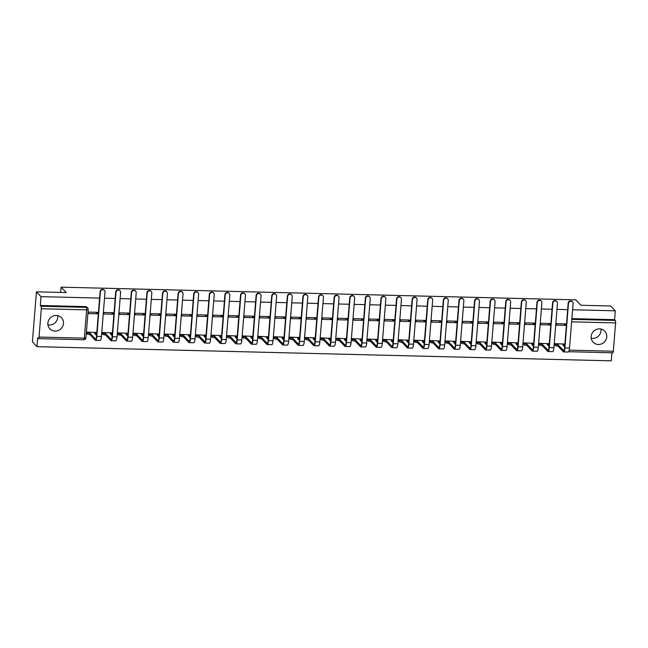 <?xml version="1.0" encoding="UTF-8"?>
<svg xmlns="http://www.w3.org/2000/svg" width="648" height="648" viewBox="0 0 648 648"><rect width="100%" height="100%" fill="white"/><g stroke="black" fill="none" stroke-linecap="round" stroke-linejoin="round"><path stroke-width="0.97" d="M55.048 331.079A8.027 7.598 136.4 0 0 62.686 326.341A8.027 7.598 136.4 0 0 61.495 317.739A8.027 7.598 136.4 0 0 56.303 315.471A8.027 7.598 136.4 0 0 48.657 320.209A8.027 7.598 136.4 0 0 49.855 328.811A8.027 7.598 136.4 0 0 55.048 331.079M57.656 315.625A8.027 7.598 -43.6 0 1 49.289 325.021A8.027 7.598 -43.6 0 1 47.936 324.867M598.331 344.485A8.027 7.598 136.4 0 0 605.977 339.755A8.027 7.598 136.4 0 0 604.778 331.152A8.027 7.598 136.4 0 0 599.586 328.884A8.027 7.598 136.4 0 0 591.94 333.623A8.027 7.598 136.4 0 0 593.139 342.217A8.027 7.598 136.4 0 0 598.331 344.485M600.939 329.038A8.027 7.598 -43.6 0 1 592.572 338.434A8.027 7.598 -43.6 0 1 591.219 338.28M99.581 298.096L41.01 296.646L36.426 291.827L32.4 341.844L36.985 346.664L611.275 360.839L611.923 352.771M36.426 291.827L66.226 292.564L61.09 287.161L575.772 299.862L580.908 305.265L610.716 306.002L615.3 310.821L572.581 309.768M567.656 309.647L556.98 309.388M552.056 309.266L541.38 308.999M536.455 308.877L525.771 308.618M520.846 308.497L510.17 308.229M505.246 308.108L494.57 307.849M489.645 307.727L478.969 307.46M474.044 307.338L463.369 307.071M458.444 306.95L447.76 306.69M442.835 306.569L432.159 306.301M427.235 306.18L416.559 305.921M411.634 305.799L400.958 305.532M396.033 305.411L385.349 305.151M380.425 305.03L369.749 304.763M364.824 304.641L354.148 304.382M349.223 304.26L338.548 303.993M333.623 303.872L322.947 303.612M318.022 303.483L307.338 303.224M302.414 303.102L291.738 302.835M286.813 302.713L276.137 302.454M271.212 302.333L260.536 302.065M255.612 301.944L244.928 301.685M240.003 301.563L229.327 301.296M224.402 301.174L213.727 300.915M208.802 300.794L198.126 300.526M193.201 300.405L182.517 300.146M177.593 300.024L166.917 299.757M161.992 299.635L151.316 299.368M146.391 299.246L135.716 298.987M130.791 298.866L120.115 298.598M115.19 298.477L104.506 298.218M36.985 346.664L37.697 337.811L38.41 338.564A2.057 0.486 -88.6 0 0 38.524 338.621A2.057 0.486 -88.6 0 0 39.034 337.049L41.31 308.74A2.057 0.486 -88.6 0 0 41.01 306.253L86.314 307.371A2.057 1.944 -43.6 0 1 87.65 307.954L86.937 307.201A2.057 1.944 -43.6 0 0 85.601 306.617L86.314 307.371A2.057 0.486 -88.6 0 1 86.613 309.857L41.31 308.74M41.01 296.646L40.297 305.5L41.01 306.253M615.3 310.821L614.588 319.675L615.3 320.428A2.057 0.486 91.4 0 1 615.6 322.915L613.324 351.224A2.057 0.486 91.4 0 1 612.814 352.796L568.644 351.702M565.42 325.377L565.542 323.879L556.543 323.66L556.421 325.158L565.42 325.377L563.963 323.838M563.922 344.031L554.931 343.659L554.971 345.165M548.321 343.651L539.33 343.278L539.363 344.785M549.82 324.996L549.941 323.498L540.942 323.271L540.821 324.769L549.82 324.996L548.354 323.457M532.721 343.262L523.73 342.889L523.762 344.396M534.219 324.608L534.341 323.109L525.334 322.89L525.22 324.389L534.219 324.608L532.753 323.069M517.112 342.873L508.129 342.509L508.162 344.015M518.619 324.227L518.74 322.72L509.733 322.502L509.612 324L518.619 324.227L517.153 322.688M501.512 342.492L492.52 342.12L492.561 343.626M503.01 323.838L503.132 322.339L494.132 322.113L494.011 323.619L503.01 323.838L501.552 322.299M485.911 342.104L476.92 341.739L476.952 343.238M487.409 323.457L487.531 321.951L478.532 321.732L478.41 323.231L487.409 323.457L485.943 321.918M470.31 341.723L461.319 341.35L461.352 342.857M471.809 323.069L471.93 321.57L462.931 321.343L462.81 322.85L471.809 323.069L470.343 321.529M454.702 341.334L445.719 340.97L445.751 342.468M456.208 322.68L456.33 321.181L447.323 320.963L447.201 322.461L456.208 322.68L454.742 321.141M439.101 340.953L430.11 340.581L430.15 342.087M440.608 322.299L440.721 320.801L431.722 320.574L431.6 322.072L440.608 322.299L439.142 320.76M423.5 340.565L414.509 340.2L414.542 341.699M424.999 321.91L425.12 320.412L416.121 320.193L416 321.692L424.999 321.91L423.541 320.371M407.9 340.184L398.909 339.811L398.941 341.318M409.398 321.529L409.52 320.031L400.521 319.804L400.399 321.303L409.398 321.529L407.932 319.991M392.299 339.795L383.308 339.422L383.341 340.929M393.798 321.141L393.919 319.642L384.912 319.424L384.799 320.922L393.798 321.141L392.332 319.602M376.691 339.414L367.7 339.042L367.74 340.548M378.197 320.76L378.311 319.253L369.311 319.035L369.19 320.533L378.197 320.76L376.731 319.221M361.09 339.026L352.099 338.653L352.139 340.16M362.588 320.371L362.71 318.873L353.711 318.654L353.589 320.153L362.588 320.371L361.13 318.832M345.489 338.637L336.498 338.272L336.531 339.779M346.988 319.991L347.109 318.484L338.11 318.265L337.989 319.764L346.988 319.991L345.522 318.452M329.889 338.256L320.898 337.883L320.93 339.39M331.387 319.602L331.509 318.103L322.51 317.876L322.388 319.383L331.387 319.602L329.921 318.063M314.28 337.867L305.297 337.503L305.329 339.001M315.787 319.221L315.908 317.714L306.901 317.496L306.779 318.994L315.787 319.221L314.321 317.674M298.679 337.486L289.688 337.114L289.729 338.621M300.178 318.832L300.299 317.334L291.3 317.107L291.179 318.614L300.178 318.832L298.72 317.293M283.079 337.098L274.088 336.733L274.12 338.232M284.577 318.443L284.699 316.945L275.7 316.726L275.578 318.225L284.577 318.443L283.111 316.904M267.478 336.717L258.487 336.344L258.52 337.851M268.977 318.063L269.098 316.564L260.099 316.337L259.978 317.836L268.977 318.063L267.511 316.524M251.87 336.328L242.887 335.964L242.919 337.462M253.376 317.674L253.498 316.175L244.49 315.957L244.369 317.455L253.376 317.674L251.91 316.135M236.269 335.948L227.278 335.575L227.318 337.082M237.776 317.293L237.889 315.795L228.89 315.568L228.768 317.066L237.776 317.293L236.309 315.754M220.668 335.559L211.677 335.186L211.718 336.693M222.167 316.904L222.288 315.406L213.289 315.187L213.168 316.686L222.167 316.904L220.709 315.365M205.068 335.17L196.077 334.805L196.109 336.312M206.566 316.524L206.688 315.017L197.689 314.798L197.567 316.297L206.566 316.524L205.1 314.985M189.467 334.789L180.476 334.417L180.508 335.923M190.966 316.135L191.087 314.636L182.08 314.41L181.967 315.916L190.966 316.135L189.5 314.596M173.858 334.4L164.876 334.036L164.908 335.534M175.365 315.754L175.487 314.248L166.479 314.029L166.358 315.527L175.365 315.754L173.899 314.215M158.258 334.02L149.267 333.647L149.307 335.154M159.756 315.365L159.878 313.867L150.879 313.64L150.757 315.147L159.756 315.365L158.298 313.826M142.657 333.631L133.666 333.266L133.699 334.765M144.156 314.985L144.277 313.478L135.278 313.259L135.157 314.758L144.156 314.985L142.69 313.438M127.057 333.25L118.066 332.878L118.098 334.384M128.555 314.596L128.677 313.097L119.678 312.871L119.556 314.377L128.555 314.596L127.089 313.057M111.448 332.861L102.465 332.497L102.497 333.995M112.954 314.207L113.076 312.709L104.069 312.49L103.947 313.988L112.954 314.207L111.488 312.668M95.847 332.481L86.856 332.108L86.897 333.615M97.346 313.826L97.467 312.328L88.468 312.101L88.347 313.6L97.346 313.826L95.888 312.287M60.669 292.426L61.09 287.161M40.297 305.5L85.601 306.617M614.588 319.675L571.868 318.622M554.931 343.715L555.457 344.274A2.057 0.462 4.6 0 0 557.92 344.809L557.969 346.113L563.331 351.759A5.2 1.223 -88.6 0 0 563.614 351.905L568.215 352.018A5.2 1.223 -88.6 0 0 569.503 348.041L573.083 303.58A2.365 2.236 136.4 0 0 570.038 301.385A2.365 2.236 136.4 0 0 568.482 303.466L568.183 303.151A2.365 2.236 -43.6 0 1 572.2 301.571L572.5 301.887M564.651 347.004L562.82 344.93A2.057 0.462 4.6 0 0 564.408 344.606A2.057 0.462 4.6 0 0 564.359 344.493L563.776 343.877M568.183 303.151L564.602 347.611A3.864 0.907 91.4 0 1 563.647 350.56A3.864 0.907 91.4 0 1 563.436 350.455L558.066 344.809M564.254 345.789A2.057 0.462 -175.4 0 1 564.311 345.911A2.057 0.462 -175.4 0 1 563.841 346.154M557.969 346.113L557.815 346.105A2.057 0.462 -175.4 0 1 555.352 345.57L555.457 344.274M554.826 345.019L555.352 345.57M563.614 351.905A5.2 1.223 -88.6 0 0 564.902 347.927L568.482 303.466M539.322 343.327L539.857 343.886A2.057 0.462 4.6 0 0 542.319 344.42L542.36 345.724L547.73 351.37A5.2 1.223 -88.6 0 0 548.005 351.516L552.606 351.629A5.2 1.223 -88.6 0 0 553.902 347.652L557.474 303.191A2.365 2.236 136.4 0 0 554.437 301.004A2.365 2.236 136.4 0 0 552.874 303.078L552.574 302.762A2.365 2.236 -43.6 0 1 556.591 301.19L556.891 301.506M549.05 346.623L547.22 344.542A2.057 0.462 4.6 0 0 548.807 344.226A2.057 0.462 4.6 0 0 548.759 344.104L548.176 343.497M552.574 302.762L549.002 347.231A3.864 0.907 91.4 0 1 548.038 350.179A3.864 0.907 91.4 0 1 547.835 350.066L542.465 344.428M548.654 345.408A2.057 0.462 -175.4 0 1 548.702 345.522A2.057 0.462 -175.4 0 1 548.24 345.773M542.36 345.724L542.214 345.724A2.057 0.462 -175.4 0 1 539.752 345.19L539.857 343.886M539.225 344.631L539.752 345.19M548.005 351.516A5.2 1.223 -88.6 0 0 549.302 347.539L552.874 303.078M523.722 342.946L524.256 343.505A2.057 0.462 4.6 0 0 526.719 344.039L526.759 345.344L532.13 350.981A5.2 1.223 -88.6 0 0 532.405 351.135L537.006 351.248A5.2 1.223 -88.6 0 0 538.302 347.271L541.874 302.81A2.365 2.236 136.4 0 0 538.836 300.615A2.365 2.236 136.4 0 0 537.273 302.697L536.973 302.381A2.365 2.236 -43.6 0 1 540.991 300.802L541.291 301.118M533.45 346.235L531.619 344.161A2.057 0.462 4.6 0 0 533.207 343.837A2.057 0.462 4.6 0 0 533.158 343.724L532.575 343.108M536.973 302.381L533.401 346.842A3.864 0.907 91.4 0 1 532.437 349.79A3.864 0.907 91.4 0 1 532.235 349.685L526.865 344.039M533.053 345.019A2.057 0.462 -175.4 0 1 533.101 345.141A2.057 0.462 -175.4 0 1 532.64 345.384M526.759 345.344L526.613 345.335A2.057 0.462 -175.4 0 1 524.151 344.801L524.256 343.505M523.616 344.242L524.151 344.801M532.405 351.135A5.2 1.223 -88.6 0 0 533.701 347.158L537.273 302.697M508.121 342.557L508.648 343.116A2.057 0.462 4.6 0 0 511.11 343.651L511.159 344.955L516.529 350.6A5.2 1.223 -88.6 0 0 516.804 350.746L521.405 350.86A5.2 1.223 -88.6 0 0 522.693 346.883L526.273 302.422A2.365 2.236 136.4 0 0 523.236 300.226A2.365 2.236 136.4 0 0 521.672 302.308L521.373 301.992A2.365 2.236 -43.6 0 1 525.39 300.421L525.69 300.737M517.841 345.854L516.01 343.772A2.057 0.462 4.6 0 0 517.606 343.456A2.057 0.462 4.6 0 0 517.55 343.335L516.974 342.727M521.373 301.992L517.793 346.453A3.864 0.907 91.4 0 1 516.837 349.41A3.864 0.907 91.4 0 1 516.626 349.296L511.264 343.659M517.444 344.639A2.057 0.462 -175.4 0 1 517.501 344.752A2.057 0.462 -175.4 0 1 517.039 345.003M511.159 344.955L511.005 344.955A2.057 0.462 -175.4 0 1 508.55 344.42L508.648 343.116M508.016 343.861L508.55 344.42M516.804 350.746A5.2 1.223 -88.6 0 0 518.092 346.769L521.672 302.308M492.52 342.176L493.047 342.735A2.057 0.462 4.6 0 0 495.509 343.27L495.558 344.574L500.92 350.212A5.2 1.223 -88.6 0 0 501.204 350.357L505.805 350.471A5.2 1.223 -88.6 0 0 507.092 346.502L510.673 302.041A2.365 2.236 136.4 0 0 507.635 299.846A2.365 2.236 136.4 0 0 506.072 301.928L505.772 301.612A2.365 2.236 -43.6 0 1 509.79 300.032L510.089 300.348M502.24 345.465L500.41 343.383A2.057 0.462 4.6 0 0 502.006 343.067A2.057 0.462 4.6 0 0 501.949 342.954L501.366 342.338M505.772 301.612L502.192 346.073A3.864 0.907 91.4 0 1 501.236 349.021A3.864 0.907 91.4 0 1 501.026 348.916L495.663 343.27M501.844 344.25A2.057 0.462 -175.4 0 1 501.9 344.372A2.057 0.462 -175.4 0 1 501.43 344.615M495.558 344.574L495.404 344.566A2.057 0.462 -175.4 0 1 492.942 344.031L493.047 342.735M492.415 343.472L492.942 344.031M501.204 350.357A5.2 1.223 -88.6 0 0 502.492 346.388L506.072 301.928M476.92 341.788L477.446 342.346A2.057 0.462 4.6 0 0 479.909 342.881L479.949 344.185L485.32 349.831A5.2 1.223 -88.6 0 0 485.595 349.977L490.196 350.09A5.2 1.223 -88.6 0 0 491.492 346.113L495.072 301.652A2.365 2.236 136.4 0 0 492.026 299.457A2.365 2.236 136.4 0 0 490.471 301.539L490.172 301.223A2.365 2.236 -43.6 0 1 494.181 299.651L494.481 299.967M486.64 345.084L484.809 343.003A2.057 0.462 4.6 0 0 486.397 342.679A2.057 0.462 4.6 0 0 486.348 342.565L485.765 341.958M490.172 301.223L486.591 345.684A3.864 0.907 91.4 0 1 485.635 348.64A3.864 0.907 91.4 0 1 485.425 348.527L480.055 342.881M486.243 343.869A2.057 0.462 -175.4 0 1 486.292 343.983A2.057 0.462 -175.4 0 1 485.83 344.234M479.949 344.185L479.804 344.177A2.057 0.462 -175.4 0 1 477.341 343.651L477.446 342.346M476.815 343.092L477.341 343.651M485.595 349.977A5.2 1.223 -88.6 0 0 486.891 346L490.471 301.539M461.311 341.407L461.846 341.958A2.057 0.462 4.6 0 0 464.308 342.492L464.349 343.796L469.719 349.442A5.2 1.223 -88.6 0 0 469.994 349.588L474.595 349.701A5.2 1.223 -88.6 0 0 475.891 345.732L479.463 301.271A2.365 2.236 136.4 0 0 476.426 299.076A2.365 2.236 136.4 0 0 474.863 301.158L474.563 300.842A2.365 2.236 -43.6 0 1 478.58 299.263L478.88 299.579M471.039 344.696L469.209 342.614A2.057 0.462 4.6 0 0 470.796 342.298A2.057 0.462 4.6 0 0 470.748 342.185L470.165 341.569M474.563 300.842L470.991 345.303A3.864 0.907 91.4 0 1 470.027 348.251A3.864 0.907 91.4 0 1 469.824 348.146L464.454 342.5M470.642 343.481A2.057 0.462 -175.4 0 1 470.691 343.594A2.057 0.462 -175.4 0 1 470.229 343.845M464.349 343.796L464.203 343.796A2.057 0.462 -175.4 0 1 461.74 343.262L461.846 341.958M461.206 342.703L461.74 343.262M469.994 349.588A5.2 1.223 -88.6 0 0 471.29 345.619L474.863 301.158M445.711 341.018L446.245 341.577A2.057 0.462 4.6 0 0 448.7 342.112L448.748 343.416L454.118 349.061A5.2 1.223 -88.6 0 0 454.394 349.207L458.995 349.321A5.2 1.223 -88.6 0 0 460.283 345.344L463.863 300.883A2.365 2.236 136.4 0 0 460.825 298.688A2.365 2.236 136.4 0 0 459.262 300.769L458.962 300.453A2.365 2.236 -43.6 0 1 462.98 298.882L463.28 299.198M455.431 344.315L453.6 342.233A2.057 0.462 4.6 0 0 455.196 341.909A2.057 0.462 4.6 0 0 455.139 341.796L454.564 341.188M458.962 300.453L455.382 344.914A3.864 0.907 91.4 0 1 454.426 347.871A3.864 0.907 91.4 0 1 454.224 347.757L448.853 342.112M455.042 343.1A2.057 0.462 -175.4 0 1 455.09 343.213A2.057 0.462 -175.4 0 1 454.629 343.464M448.748 343.416L448.594 343.408A2.057 0.462 -175.4 0 1 446.14 342.873L446.245 341.577M445.605 342.322L446.14 342.873M454.394 349.207A5.2 1.223 -88.6 0 0 455.682 345.23L459.262 300.769M430.11 340.637L430.637 341.188A2.057 0.462 4.6 0 0 433.099 341.723L433.148 343.027L438.51 348.673A5.2 1.223 -88.6 0 0 438.793 348.818L443.394 348.932A5.2 1.223 -88.6 0 0 444.682 344.963L448.262 300.494A2.365 2.236 136.4 0 0 445.225 298.307A2.365 2.236 136.4 0 0 443.661 300.38L443.362 300.073A2.365 2.236 -43.6 0 1 447.379 298.493L447.679 298.809M439.83 343.926L437.999 341.844A2.057 0.462 4.6 0 0 439.595 341.528A2.057 0.462 4.6 0 0 439.538 341.415L438.955 340.799M443.362 300.073L439.781 344.534A3.864 0.907 91.4 0 1 438.826 347.482A3.864 0.907 91.4 0 1 438.615 347.377L433.253 341.731M439.433 342.711A2.057 0.462 -175.4 0 1 439.49 342.824A2.057 0.462 -175.4 0 1 439.02 343.076M433.148 343.027L432.994 343.027A2.057 0.462 -175.4 0 1 430.531 342.492L430.637 341.188M430.005 341.933L430.531 342.492M438.793 348.818A5.2 1.223 -88.6 0 0 440.081 344.849L443.661 300.38M414.509 340.249L415.036 340.808A2.057 0.462 4.6 0 0 417.498 341.342L417.547 342.646L422.909 348.292A5.2 1.223 -88.6 0 0 423.193 348.438L427.793 348.551A5.2 1.223 -88.6 0 0 429.081 344.574L432.661 300.113A2.365 2.236 136.4 0 0 429.616 297.918A2.365 2.236 136.4 0 0 428.061 300L427.761 299.684A2.365 2.236 -43.6 0 1 431.779 298.112L432.07 298.42M424.229 343.537L422.399 341.464A2.057 0.462 4.6 0 0 423.986 341.14A2.057 0.462 4.6 0 0 423.938 341.026L423.355 340.411M427.761 299.684L424.181 344.145A3.864 0.907 91.4 0 1 423.225 347.093A3.864 0.907 91.4 0 1 423.014 346.988L417.644 341.342M423.833 342.33A2.057 0.462 -175.4 0 1 423.889 342.444A2.057 0.462 -175.4 0 1 423.419 342.687M417.547 342.646L417.393 342.638A2.057 0.462 -175.4 0 1 414.931 342.104L415.036 340.808M414.404 341.553L414.931 342.104M423.193 348.438A5.2 1.223 -88.6 0 0 424.481 344.461L428.061 300M398.901 339.86L399.435 340.419A2.057 0.462 4.6 0 0 401.898 340.953L401.938 342.257L407.309 347.903A5.2 1.223 -88.6 0 0 407.584 348.049L412.185 348.162A5.2 1.223 -88.6 0 0 413.481 344.193L417.053 299.724A2.365 2.236 136.4 0 0 414.015 297.537A2.365 2.236 136.4 0 0 412.452 299.611L412.152 299.295A2.365 2.236 -43.6 0 1 416.17 297.724L416.47 298.04M408.629 343.156L406.798 341.075A2.057 0.462 4.6 0 0 408.386 340.759A2.057 0.462 4.6 0 0 408.337 340.637L407.754 340.03M412.152 299.295L408.58 343.764A3.864 0.907 91.4 0 1 407.616 346.712A3.864 0.907 91.4 0 1 407.414 346.607L402.044 340.961M408.232 341.942A2.057 0.462 -175.4 0 1 408.281 342.055A2.057 0.462 -175.4 0 1 407.819 342.306M401.938 342.257L401.792 342.257A2.057 0.462 -175.4 0 1 399.33 341.723L399.435 340.419M398.804 341.164L399.33 341.723M407.584 348.049A5.2 1.223 -88.6 0 0 408.88 344.08L412.452 299.611M383.3 339.479L383.835 340.038A2.057 0.462 4.6 0 0 386.289 340.573L386.338 341.877L391.708 347.522A5.2 1.223 -88.6 0 0 391.983 347.668L396.584 347.782A5.2 1.223 -88.6 0 0 397.88 343.805L401.452 299.344A2.365 2.236 136.4 0 0 398.415 297.149A2.365 2.236 136.4 0 0 396.851 299.23L396.552 298.914A2.365 2.236 -43.6 0 1 400.569 297.335L400.869 297.651M393.028 342.768L391.19 340.694A2.057 0.462 4.6 0 0 392.785 340.37A2.057 0.462 4.6 0 0 392.737 340.257L392.153 339.641M396.552 298.914L392.98 343.375A3.864 0.907 91.4 0 1 392.016 346.324A3.864 0.907 91.4 0 1 391.813 346.218L386.443 340.573M392.631 341.553A2.057 0.462 -175.4 0 1 392.68 341.674A2.057 0.462 -175.4 0 1 392.218 341.917M386.338 341.877L386.192 341.869A2.057 0.462 -175.4 0 1 383.729 341.334L383.835 340.038M383.195 340.775L383.729 341.334M391.983 347.668A5.2 1.223 -88.6 0 0 393.279 343.691L396.851 299.23M367.7 339.09L368.226 339.649A2.057 0.462 4.6 0 0 370.688 340.184L370.737 341.488L376.107 347.134A5.2 1.223 -88.6 0 0 376.383 347.279L380.984 347.393A5.2 1.223 -88.6 0 0 382.271 343.416L385.852 298.955A2.365 2.236 136.4 0 0 382.814 296.768A2.365 2.236 136.4 0 0 381.251 298.841L380.951 298.526A2.365 2.236 -43.6 0 1 384.969 296.954L385.268 297.27M377.42 342.387L375.589 340.305A2.057 0.462 4.6 0 0 377.185 339.989A2.057 0.462 4.6 0 0 377.128 339.868L376.553 339.26M380.951 298.526L377.371 342.995A3.864 0.907 91.4 0 1 376.415 345.943A3.864 0.907 91.4 0 1 376.204 345.829L370.842 340.192M377.023 341.172A2.057 0.462 -175.4 0 1 377.079 341.285A2.057 0.462 -175.4 0 1 376.618 341.536M370.737 341.488L370.583 341.488A2.057 0.462 -175.4 0 1 368.121 340.953L368.226 339.649M367.594 340.394L368.121 340.953M376.383 347.279A5.2 1.223 -88.6 0 0 377.671 343.302L381.251 298.841M352.099 338.71L352.625 339.269A2.057 0.462 4.6 0 0 355.088 339.803L355.136 341.107L360.499 346.745A5.2 1.223 -88.6 0 0 360.782 346.891L365.383 347.004A5.2 1.223 -88.6 0 0 366.671 343.035L370.251 298.574A2.365 2.236 136.4 0 0 367.205 296.379A2.365 2.236 136.4 0 0 365.65 298.461L365.351 298.145A2.365 2.236 -43.6 0 1 369.368 296.565L369.668 296.881M361.819 341.998L359.988 339.925A2.057 0.462 4.6 0 0 361.584 339.601A2.057 0.462 4.6 0 0 361.527 339.487L360.944 338.872M365.351 298.145L361.77 342.606A3.864 0.907 91.4 0 1 360.815 345.554A3.864 0.907 91.4 0 1 360.604 345.449L355.242 339.803M361.422 340.783A2.057 0.462 -175.4 0 1 361.479 340.905A2.057 0.462 -175.4 0 1 361.009 341.148M355.136 341.107L354.983 341.099A2.057 0.462 -175.4 0 1 352.52 340.565L352.625 339.269M351.994 340.006L352.52 340.565M360.782 346.891A5.2 1.223 -88.6 0 0 362.07 342.922L365.65 298.461M336.498 338.321L337.025 338.88A2.057 0.462 4.6 0 0 339.487 339.414L339.528 340.718L344.898 346.364A5.2 1.223 -88.6 0 0 345.173 346.51L349.774 346.623A5.2 1.223 -88.6 0 0 351.07 342.646L354.642 298.185A2.365 2.236 136.4 0 0 351.605 295.99A2.365 2.236 136.4 0 0 350.05 298.072L349.75 297.756A2.365 2.236 -43.6 0 1 353.759 296.185L354.059 296.501M346.218 341.618L344.388 339.536A2.057 0.462 4.6 0 0 345.975 339.22A2.057 0.462 4.6 0 0 345.927 339.098L345.344 338.491M349.75 297.756L346.17 342.217A3.864 0.907 91.4 0 1 345.206 345.173A3.864 0.907 91.4 0 1 345.003 345.06L339.633 339.414M345.821 340.403A2.057 0.462 -175.4 0 1 345.87 340.516A2.057 0.462 -175.4 0 1 345.408 340.767M339.528 340.718L339.382 340.718A2.057 0.462 -175.4 0 1 336.92 340.184L337.025 338.88M336.393 339.625L336.92 340.184M345.173 346.51A5.2 1.223 -88.6 0 0 346.469 342.533L350.05 298.072M320.89 337.94L321.424 338.499A2.057 0.462 4.6 0 0 323.887 339.026L323.927 340.33L329.297 345.975A5.2 1.223 -88.6 0 0 329.573 346.121L334.174 346.235A5.2 1.223 -88.6 0 0 335.47 342.266L339.042 297.805A2.365 2.236 136.4 0 0 336.004 295.61A2.365 2.236 136.4 0 0 334.441 297.691L334.141 297.375A2.365 2.236 -43.6 0 1 338.159 295.796L338.459 296.112M330.618 341.229L328.787 339.147A2.057 0.462 4.6 0 0 330.375 338.831A2.057 0.462 4.6 0 0 330.326 338.718L329.743 338.102M334.141 297.375L330.569 341.836A3.864 0.907 91.4 0 1 329.605 344.785A3.864 0.907 91.4 0 1 329.403 344.679L324.032 339.034M330.221 340.014A2.057 0.462 -175.4 0 1 330.269 340.135A2.057 0.462 -175.4 0 1 329.808 340.378M323.927 340.33L323.781 340.33A2.057 0.462 -175.4 0 1 321.319 339.795L321.424 338.499M320.784 339.236L321.319 339.795M329.573 346.121A5.2 1.223 -88.6 0 0 330.869 342.152L334.441 297.691M305.289 337.551L305.816 338.11A2.057 0.462 4.6 0 0 308.278 338.645L308.327 339.949L313.697 345.595A5.2 1.223 -88.6 0 0 313.972 345.74L318.573 345.854A5.2 1.223 -88.6 0 0 319.861 341.877L323.441 297.416A2.365 2.236 136.4 0 0 320.404 295.221A2.365 2.236 136.4 0 0 318.84 297.302L318.541 296.986A2.365 2.236 -43.6 0 1 322.558 295.415L322.858 295.731M315.009 340.848L313.178 338.766A2.057 0.462 4.6 0 0 314.774 338.442A2.057 0.462 4.6 0 0 314.717 338.329L314.142 337.721M318.541 296.986L314.96 341.447A3.864 0.907 91.4 0 1 314.005 344.404A3.864 0.907 91.4 0 1 313.802 344.291L308.432 338.645M314.62 339.633A2.057 0.462 -175.4 0 1 314.669 339.746A2.057 0.462 -175.4 0 1 314.207 339.998M308.327 339.949L308.173 339.941A2.057 0.462 -175.4 0 1 305.718 339.414L305.816 338.11M305.184 338.855L305.718 339.414M313.972 345.74A5.2 1.223 -88.6 0 0 315.26 341.763L318.84 297.302M289.688 337.171L290.215 337.721A2.057 0.462 4.6 0 0 292.677 338.256L292.726 339.56L298.088 345.206A5.2 1.223 -88.6 0 0 298.372 345.352L302.972 345.465A5.2 1.223 -88.6 0 0 304.26 341.496L307.841 297.027A2.365 2.236 136.4 0 0 304.803 294.84A2.365 2.236 136.4 0 0 303.24 296.914L302.94 296.606A2.365 2.236 -43.6 0 1 306.958 295.026L307.257 295.342M299.408 340.459L297.578 338.377A2.057 0.462 4.6 0 0 299.174 338.062A2.057 0.462 4.6 0 0 299.117 337.948L298.534 337.333M302.94 296.606L299.36 341.067A3.864 0.907 91.4 0 1 298.404 344.015A3.864 0.907 91.4 0 1 298.193 343.91L292.831 338.264M299.012 339.244A2.057 0.462 -175.4 0 1 299.068 339.358A2.057 0.462 -175.4 0 1 298.598 339.609M292.726 339.56L292.572 339.56A2.057 0.462 -175.4 0 1 290.11 339.026L290.215 337.721M289.583 338.467L290.11 339.026M298.372 345.352A5.2 1.223 -88.6 0 0 299.66 341.383L303.24 296.914M274.088 336.782L274.614 337.341A2.057 0.462 4.6 0 0 277.077 337.875L277.117 339.179L282.488 344.825A5.2 1.223 -88.6 0 0 282.763 344.971L287.364 345.084A5.2 1.223 -88.6 0 0 288.66 341.107L292.24 296.646A2.365 2.236 136.4 0 0 289.194 294.451A2.365 2.236 136.4 0 0 287.639 296.533L287.339 296.217A2.365 2.236 -43.6 0 1 291.349 294.646L291.649 294.953M283.808 340.079L281.977 337.997A2.057 0.462 4.6 0 0 283.565 337.673A2.057 0.462 4.6 0 0 283.516 337.559L282.933 336.952M287.339 296.217L283.759 340.678A3.864 0.907 91.4 0 1 282.803 343.634A3.864 0.907 91.4 0 1 282.593 343.521L277.223 337.875M283.411 338.864A2.057 0.462 -175.4 0 1 283.459 338.977A2.057 0.462 -175.4 0 1 282.998 339.228M277.117 339.179L276.971 339.171A2.057 0.462 -175.4 0 1 274.509 338.637L274.614 337.341M273.983 338.086L274.509 338.637M282.763 344.971A5.2 1.223 -88.6 0 0 284.059 340.994L287.639 296.533M258.479 336.401L259.014 336.952A2.057 0.462 4.6 0 0 261.476 337.486L261.517 338.791L266.887 344.436A5.2 1.223 -88.6 0 0 267.162 344.582L271.763 344.696A5.2 1.223 -88.6 0 0 273.059 340.726L276.631 296.257A2.365 2.236 136.4 0 0 273.594 294.071A2.365 2.236 136.4 0 0 272.03 296.144L271.731 295.828A2.365 2.236 -43.6 0 1 275.748 294.257L276.048 294.573M268.207 339.69L266.377 337.608A2.057 0.462 4.6 0 0 267.964 337.292A2.057 0.462 4.6 0 0 267.916 337.171L267.332 336.563M271.731 295.828L268.159 340.297A3.864 0.907 91.4 0 1 267.195 343.246A3.864 0.907 91.4 0 1 266.992 343.14L261.622 337.495M267.81 338.475A2.057 0.462 -175.4 0 1 267.859 338.588A2.057 0.462 -175.4 0 1 267.397 338.839M261.517 338.791L261.371 338.791A2.057 0.462 -175.4 0 1 258.908 338.256L259.014 336.952M258.374 337.697L258.908 338.256M267.162 344.582A5.2 1.223 -88.6 0 0 268.458 340.613L272.03 296.144M242.879 336.012L243.413 336.571A2.057 0.462 4.6 0 0 245.867 337.106L245.916 338.41L251.286 344.056A5.2 1.223 -88.6 0 0 251.562 344.201L256.163 344.315A5.2 1.223 -88.6 0 0 257.45 340.338L261.031 295.877A2.365 2.236 136.4 0 0 257.993 293.682A2.365 2.236 136.4 0 0 256.43 295.763L256.13 295.448A2.365 2.236 -43.6 0 1 260.148 293.876L260.447 294.184M252.607 339.301L250.768 337.227A2.057 0.462 4.6 0 0 252.364 336.903A2.057 0.462 4.6 0 0 252.315 336.79L251.732 336.174M256.13 295.448L252.558 339.908A3.864 0.907 91.4 0 1 251.594 342.857A3.864 0.907 91.4 0 1 251.392 342.752L246.021 337.106M252.21 338.086A2.057 0.462 -175.4 0 1 252.258 338.207A2.057 0.462 -175.4 0 1 251.797 338.45M245.916 338.41L245.762 338.402A2.057 0.462 -175.4 0 1 243.308 337.867L243.413 336.571M242.773 337.316L243.308 337.867M251.562 344.201A5.2 1.223 -88.6 0 0 252.85 340.224L256.43 295.763M227.278 335.624L227.804 336.182A2.057 0.462 4.6 0 0 230.267 336.717L230.315 338.021L235.678 343.667A5.2 1.223 -88.6 0 0 235.961 343.813L240.562 343.926A5.2 1.223 -88.6 0 0 241.85 339.949L245.43 295.488A2.365 2.236 136.4 0 0 242.393 293.301A2.365 2.236 136.4 0 0 240.829 295.375L240.53 295.059A2.365 2.236 -43.6 0 1 244.547 293.487L244.847 293.803M236.998 338.92L235.167 336.839A2.057 0.462 4.6 0 0 236.763 336.523A2.057 0.462 4.6 0 0 236.706 336.401L236.131 335.794M240.53 295.059L236.949 339.528A3.864 0.907 91.4 0 1 235.994 342.476A3.864 0.907 91.4 0 1 235.783 342.371L230.421 336.725M236.601 337.705A2.057 0.462 -175.4 0 1 236.658 337.819A2.057 0.462 -175.4 0 1 236.188 338.07M230.315 338.021L230.161 338.021A2.057 0.462 -175.4 0 1 227.699 337.486L227.804 336.182M227.173 336.928L227.699 337.486M235.961 343.813A5.2 1.223 -88.6 0 0 237.249 339.836L240.829 295.375M211.677 335.243L212.204 335.802A2.057 0.462 4.6 0 0 214.666 336.336L214.715 337.64L220.077 343.286A5.2 1.223 -88.6 0 0 220.361 343.432L224.961 343.545A5.2 1.223 -88.6 0 0 226.249 339.568L229.829 295.107A2.365 2.236 136.4 0 0 226.784 292.912A2.365 2.236 136.4 0 0 225.229 294.994L224.929 294.678A2.365 2.236 -43.6 0 1 228.946 293.099L229.246 293.414M221.397 338.531L219.567 336.458A2.057 0.462 4.6 0 0 221.154 336.134A2.057 0.462 4.6 0 0 221.106 336.02L220.523 335.405M224.929 294.678L221.349 339.139A3.864 0.907 91.4 0 1 220.393 342.087A3.864 0.907 91.4 0 1 220.182 341.982L214.812 336.336M221 337.316A2.057 0.462 -175.4 0 1 221.057 337.438A2.057 0.462 -175.4 0 1 220.587 337.681M214.715 337.64L214.561 337.632A2.057 0.462 -175.4 0 1 212.099 337.098L212.204 335.802M211.572 336.539L212.099 337.098M220.361 343.432A5.2 1.223 -88.6 0 0 221.648 339.455L225.229 294.994M196.069 334.854L196.603 335.413A2.057 0.462 4.6 0 0 199.066 335.948L199.106 337.252L204.476 342.897A5.2 1.223 -88.6 0 0 204.752 343.043L209.353 343.156A5.2 1.223 -88.6 0 0 210.649 339.179L214.221 294.719A2.365 2.236 136.4 0 0 211.183 292.531A2.365 2.236 136.4 0 0 209.62 294.605L209.32 294.289A2.365 2.236 -43.6 0 1 213.338 292.718L213.638 293.034M205.797 338.151L203.966 336.069A2.057 0.462 4.6 0 0 205.554 335.753A2.057 0.462 4.6 0 0 205.505 335.632L204.922 335.024M209.32 294.289L205.748 338.75A3.864 0.907 91.4 0 1 204.784 341.707A3.864 0.907 91.4 0 1 204.582 341.593L199.211 335.956M205.4 336.936A2.057 0.462 -175.4 0 1 205.448 337.049A2.057 0.462 -175.4 0 1 204.987 337.3M199.106 337.252L198.96 337.252A2.057 0.462 -175.4 0 1 196.498 336.717L196.603 335.413M195.971 336.158L196.498 336.717M204.752 343.043A5.2 1.223 -88.6 0 0 206.048 339.066L209.62 294.605M180.468 334.473L181.003 335.032A2.057 0.462 4.6 0 0 183.465 335.567L183.506 336.871L188.876 342.509A5.2 1.223 -88.6 0 0 189.151 342.654L193.752 342.768A5.2 1.223 -88.6 0 0 195.048 338.799L198.62 294.338A2.365 2.236 136.4 0 0 195.583 292.143A2.365 2.236 136.4 0 0 194.019 294.224L193.72 293.909A2.365 2.236 -43.6 0 1 197.737 292.329L198.037 292.645M190.196 337.762L188.366 335.68A2.057 0.462 4.6 0 0 189.953 335.364A2.057 0.462 4.6 0 0 189.905 335.251L189.321 334.635M193.72 293.909L190.148 338.369A3.864 0.907 91.4 0 1 189.184 341.318A3.864 0.907 91.4 0 1 188.981 341.213L183.611 335.567M189.799 336.547A2.057 0.462 -175.4 0 1 189.848 336.668A2.057 0.462 -175.4 0 1 189.386 336.911M183.506 336.871L183.36 336.863A2.057 0.462 -175.4 0 1 180.897 336.328L181.003 335.032M180.363 335.769L180.897 336.328M189.151 342.654A5.2 1.223 -88.6 0 0 190.447 338.685L194.019 294.224M164.867 334.084L165.394 334.643A2.057 0.462 4.6 0 0 167.856 335.178L167.905 336.482L173.275 342.128A5.2 1.223 -88.6 0 0 173.551 342.274L178.151 342.387A5.2 1.223 -88.6 0 0 179.439 338.41L183.019 293.949A2.365 2.236 136.4 0 0 179.982 291.754A2.365 2.236 136.4 0 0 178.419 293.836L178.119 293.52A2.365 2.236 -43.6 0 1 182.137 291.948L182.436 292.264M174.587 337.381L172.757 335.3A2.057 0.462 4.6 0 0 174.353 334.976A2.057 0.462 4.6 0 0 174.296 334.862L173.721 334.255M178.119 293.52L174.539 337.981A3.864 0.907 91.4 0 1 173.583 340.937A3.864 0.907 91.4 0 1 173.372 340.824L168.01 335.178M174.191 336.166A2.057 0.462 -175.4 0 1 174.247 336.28A2.057 0.462 -175.4 0 1 173.786 336.531M167.905 336.482L167.751 336.482A2.057 0.462 -175.4 0 1 165.297 335.948L165.394 334.643M164.762 335.389L165.297 335.948M173.551 342.274A5.2 1.223 -88.6 0 0 174.839 338.296L178.419 293.836M149.267 333.704L149.793 334.263A2.057 0.462 4.6 0 0 152.256 334.789L152.304 336.093L157.667 341.739A5.2 1.223 -88.6 0 0 157.95 341.885L162.551 341.998A5.2 1.223 -88.6 0 0 163.839 338.029L167.419 293.568A2.365 2.236 136.4 0 0 164.381 291.373A2.365 2.236 136.4 0 0 162.818 293.455L162.518 293.139A2.365 2.236 -43.6 0 1 166.536 291.56L166.836 291.875M158.987 336.992L157.156 334.911A2.057 0.462 4.6 0 0 158.752 334.595A2.057 0.462 4.6 0 0 158.695 334.481L158.112 333.866M162.518 293.139L158.938 337.6A3.864 0.907 91.4 0 1 157.982 340.548A3.864 0.907 91.4 0 1 157.772 340.443L152.41 334.797M158.59 335.777A2.057 0.462 -175.4 0 1 158.647 335.891A2.057 0.462 -175.4 0 1 158.177 336.142M152.304 336.093L152.15 336.093A2.057 0.462 -175.4 0 1 149.688 335.559L149.793 334.263M149.162 335L149.688 335.559M157.95 341.885A5.2 1.223 -88.6 0 0 159.238 337.916L162.818 293.455M133.666 333.315L134.193 333.874A2.057 0.462 4.6 0 0 136.655 334.409L136.696 335.713L142.066 341.358A5.2 1.223 -88.6 0 0 142.341 341.504L146.942 341.618A5.2 1.223 -88.6 0 0 148.238 337.64L151.818 293.18A2.365 2.236 136.4 0 0 148.773 290.984A2.365 2.236 136.4 0 0 147.218 293.066L146.918 292.75A2.365 2.236 -43.6 0 1 150.927 291.179L151.227 291.495M143.386 336.612L141.556 334.53A2.057 0.462 4.6 0 0 143.143 334.206A2.057 0.462 4.6 0 0 143.095 334.093L142.511 333.485M146.918 292.75L143.338 337.211A3.864 0.907 91.4 0 1 142.382 340.168A3.864 0.907 91.4 0 1 142.171 340.054L136.801 334.409M142.989 335.397A2.057 0.462 -175.4 0 1 143.038 335.51A2.057 0.462 -175.4 0 1 142.576 335.761M136.696 335.713L136.55 335.704A2.057 0.462 -175.4 0 1 134.087 335.178L134.193 333.874M133.561 334.619L134.087 335.178M142.341 341.504A5.2 1.223 -88.6 0 0 143.637 337.527L147.218 293.066M118.058 332.934L118.592 333.485A2.057 0.462 4.6 0 0 121.055 334.02L121.095 335.324L126.465 340.97A5.2 1.223 -88.6 0 0 126.741 341.115L131.342 341.229A5.2 1.223 -88.6 0 0 132.638 337.26L136.21 292.791A2.365 2.236 136.4 0 0 133.172 290.604A2.365 2.236 136.4 0 0 131.609 292.677L131.309 292.37A2.365 2.236 -43.6 0 1 135.327 290.79L135.626 291.106M127.786 336.223L125.955 334.141A2.057 0.462 4.6 0 0 127.543 333.825A2.057 0.462 4.6 0 0 127.494 333.712L126.911 333.096M131.309 292.37L127.737 336.83A3.864 0.907 91.4 0 1 126.773 339.779A3.864 0.907 91.4 0 1 126.571 339.674L121.2 334.028M127.389 335.008A2.057 0.462 -175.4 0 1 127.437 335.121A2.057 0.462 -175.4 0 1 126.976 335.372M121.095 335.324L120.949 335.324A2.057 0.462 -175.4 0 1 118.487 334.789L118.592 333.485M117.952 334.23L118.487 334.789M126.741 341.115A5.2 1.223 -88.6 0 0 128.037 337.146L131.609 292.677M102.457 332.546L102.992 333.104A2.057 0.462 4.6 0 0 105.446 333.639L105.494 334.943L110.865 340.589A5.2 1.223 -88.6 0 0 111.14 340.735L115.741 340.848A5.2 1.223 -88.6 0 0 117.029 336.871L120.609 292.41A2.365 2.236 136.4 0 0 117.572 290.215A2.365 2.236 136.4 0 0 116.008 292.297L115.709 291.981A2.365 2.236 -43.6 0 1 119.726 290.409L120.026 290.717M112.177 335.834L110.346 333.761A2.057 0.462 4.6 0 0 111.942 333.437A2.057 0.462 4.6 0 0 111.885 333.323L111.31 332.716M115.709 291.981L112.128 336.442A3.864 0.907 91.4 0 1 111.173 339.398A3.864 0.907 91.4 0 1 110.97 339.285L105.6 333.639M111.788 334.627A2.057 0.462 -175.4 0 1 111.837 334.741A2.057 0.462 -175.4 0 1 111.375 334.984M105.494 334.943L105.341 334.935A2.057 0.462 -175.4 0 1 102.886 334.4L102.992 333.104M102.352 333.85L102.886 334.4M111.14 340.735A5.2 1.223 -88.6 0 0 112.428 336.758L116.008 292.297M86.856 332.165L87.383 332.716A2.057 0.462 4.6 0 0 89.845 333.25L89.894 334.554L95.256 340.2A5.2 1.223 -88.6 0 0 95.54 340.346L100.14 340.459A5.2 1.223 -88.6 0 0 101.428 336.49L105.008 292.021A2.365 2.236 136.4 0 0 101.971 289.834A2.365 2.236 136.4 0 0 100.408 291.908L100.108 291.592A2.365 2.236 -43.6 0 1 104.126 290.021L104.425 290.336M96.576 335.453L94.746 333.372A2.057 0.462 4.6 0 0 96.341 333.056A2.057 0.462 4.6 0 0 96.285 332.934L95.702 332.327M100.108 291.592L96.528 336.061A3.864 0.907 91.4 0 1 95.572 339.009A3.864 0.907 91.4 0 1 95.361 338.904L89.999 333.258M96.179 334.238A2.057 0.462 -175.4 0 1 96.236 334.352A2.057 0.462 -175.4 0 1 95.766 334.603M89.894 334.554L89.74 334.554A2.057 0.462 -175.4 0 1 87.278 334.02L87.383 332.716M86.751 333.461L87.278 334.02M95.54 340.346A5.2 1.223 -88.6 0 0 96.827 336.377L100.408 291.908M39.034 337.049L84.337 338.167L86.613 309.857A2.057 0.462 4.6 0 0 88.209 309.533A2.057 2.057 0 0 0 87.65 307.954M569.203 350.131L613.324 351.224M615.6 322.915L571.609 321.829M571.811 319.359L615.3 320.428M85.933 337.843A2.057 0.462 4.6 0 1 84.337 338.167A2.057 0.486 91.4 0 1 83.827 339.738A2.057 2.057 0 0 0 85.933 337.843L88.209 309.533M563.436 350.455L563.857 350.463M557.815 346.105L557.92 344.809M564.902 347.927L569.503 348.041M547.835 350.066L548.257 350.082M542.214 345.724L542.319 344.42M549.302 347.539L553.902 347.652M532.235 349.685L532.648 349.693M526.613 345.335L526.719 344.039M533.701 347.158L538.302 347.271M516.626 349.296L517.047 349.312M511.005 344.955L511.11 343.651M518.092 346.769L522.693 346.883M501.026 348.916L501.447 348.924M495.404 344.566L495.509 343.27M502.492 346.388L507.092 346.502M485.425 348.527L485.846 348.543M479.804 344.177L479.909 342.881M486.891 346L491.492 346.113M469.824 348.146L470.237 348.154M464.203 343.796L464.308 342.492M471.29 345.619L475.891 345.732M454.224 347.757L454.637 347.765M448.594 343.408L448.7 342.112M455.682 345.23L460.283 345.344M438.615 347.377L439.036 347.385M432.994 343.027L433.099 341.723M440.081 344.849L444.682 344.963M423.014 346.988L423.436 346.996M417.393 342.638L417.498 341.342M424.481 344.461L429.081 344.574M407.414 346.607L407.835 346.615M401.792 342.257L401.898 340.953M408.88 344.08L413.481 344.193M391.813 346.218L392.226 346.226M386.192 341.869L386.289 340.573M393.279 343.691L397.88 343.805M376.204 345.829L376.626 345.846M370.583 341.488L370.688 340.184M377.671 343.302L382.271 343.416M360.604 345.449L361.025 345.457M354.983 341.099L355.088 339.803M362.07 342.922L366.671 343.035M345.003 345.06L345.425 345.076M339.382 340.718L339.487 339.414M346.469 342.533L351.07 342.646M329.403 344.679L329.816 344.687M323.781 340.33L323.887 339.026M330.869 342.152L335.47 342.266M313.802 344.291L314.215 344.307M308.173 339.941L308.278 338.645M315.26 341.763L319.861 341.877M298.193 343.91L298.615 343.918M292.572 339.56L292.677 338.256M299.66 341.383L304.26 341.496M282.593 343.521L283.014 343.529M276.971 339.171L277.077 337.875M284.059 340.994L288.66 341.107M266.992 343.14L267.405 343.148M261.371 338.791L261.476 337.486M268.458 340.613L273.059 340.726M251.392 342.752L251.805 342.76M245.762 338.402L245.867 337.106M252.85 340.224L257.45 340.338M235.783 342.371L236.204 342.379M230.161 338.021L230.267 336.717M237.249 339.836L241.85 339.949M220.182 341.982L220.604 341.99M214.561 337.632L214.666 336.336M221.648 339.455L226.249 339.568M204.582 341.593L205.003 341.609M198.96 337.252L199.066 335.948M206.048 339.066L210.649 339.179M188.981 341.213L189.394 341.221M183.36 336.863L183.465 335.567M190.447 338.685L195.048 338.799M173.372 340.824L173.794 340.84M167.751 336.482L167.856 335.178M174.839 338.296L179.439 338.41M157.772 340.443L158.193 340.451M152.15 336.093L152.256 334.789M159.238 337.916L163.839 338.029M142.171 340.054L142.592 340.062M136.55 335.704L136.655 334.409M143.637 337.527L148.238 337.64M126.571 339.674L126.984 339.682M120.949 335.324L121.055 334.02M128.037 337.146L132.638 337.26M110.97 339.285L111.383 339.293M105.341 334.935L105.446 333.639M112.428 336.758L117.029 336.871M95.361 338.904L95.783 338.912M89.74 334.554L89.845 333.25M96.827 336.377L101.428 336.49M38.524 338.621L83.827 339.738M564.311 345.911L564.408 344.606M548.702 345.522L548.807 344.226M533.101 345.141L533.207 343.837M517.501 344.752L517.606 343.456M501.9 344.372L502.006 343.067M486.292 343.983L486.397 342.679M470.691 343.594L470.796 342.298M455.09 343.213L455.196 341.909M439.49 342.824L439.595 341.528M423.889 342.444L423.986 341.14M408.281 342.055L408.386 340.759M392.68 341.674L392.785 340.37M377.079 341.285L377.185 339.989M361.479 340.905L361.584 339.601M345.87 340.516L345.975 339.22M330.269 340.135L330.375 338.831M314.669 339.746L314.774 338.442M299.068 339.358L299.174 338.062M283.459 338.977L283.565 337.673M267.859 338.588L267.964 337.292M252.258 338.207L252.364 336.903M236.658 337.819L236.763 336.523M221.057 337.438L221.154 336.134M205.448 337.049L205.554 335.753M189.848 336.668L189.953 335.364M174.247 336.28L174.353 334.976M158.647 335.891L158.752 334.595M143.038 335.51L143.143 334.206M127.437 335.121L127.543 333.825M111.837 334.741L111.942 333.437M96.236 334.352L96.341 333.056"/></g></svg>

